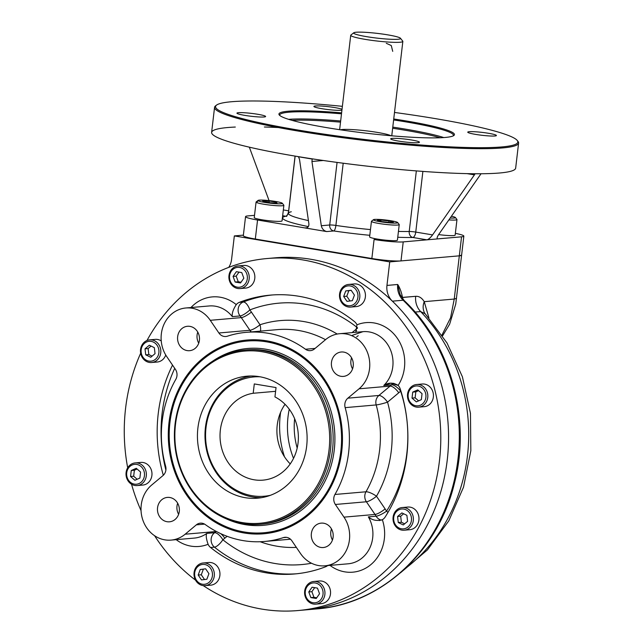 <?xml version="1.0" encoding="UTF-8"?>
<svg xmlns="http://www.w3.org/2000/svg" width="643" height="643" viewBox="0 0 643 643"><rect width="100%" height="100%" fill="white"/><g stroke="black" fill="none" stroke-linecap="round" stroke-linejoin="round"><path stroke-width="0.96" d="M398.065 39.255A23.614 2.371 6.7 0 0 375.697 33.203A23.614 2.371 6.7 0 0 357.516 34.778A23.614 2.371 6.7 0 0 398.065 39.255A23.614 2.371 6.7 0 0 400.452 38.25A23.614 2.371 6.7 0 0 377.369 33.388A23.614 2.371 6.7 0 0 353.787 32.769A23.614 2.371 6.7 0 0 370.416 37.254A23.614 2.371 6.7 0 0 398.065 39.255M392.72 51.36L391.274 45.54L386.298 43.314M339.633 129.685L350.724 35.277A26.242 2.636 6.7 0 0 370.649 40.204A26.242 2.636 6.7 0 0 400.099 42.237A26.242 2.636 6.7 0 0 402.848 41.401L391.756 135.81M353.787 32.769L350.893 35.027A26.242 2.636 6.7 0 0 369.371 40.019A26.242 2.636 6.7 0 0 400.099 42.237A26.242 2.636 6.7 0 0 402.743 41.12L400.452 38.25M440.19 137.755A86.419 8.672 6.7 0 0 392.648 128.262A86.419 8.672 6.7 0 1 440.19 137.755M340.525 122.146A86.419 8.672 6.7 0 0 292.067 120.362A86.419 8.672 6.7 0 1 340.525 122.146M443.774 137.562A87.464 8.777 6.7 0 0 392.777 127.121A87.464 8.777 6.7 0 1 443.774 137.562M340.653 120.997A87.464 8.777 6.7 0 0 288.627 119.341A87.464 8.777 6.7 0 1 340.653 120.997M288.892 112.212A87.464 8.777 -173.3 0 1 341.497 113.819A87.464 8.777 -173.3 0 0 288.892 112.212A87.464 8.777 -173.3 0 0 279.777 115.459A87.464 8.777 -173.3 0 1 279.713 114.993A87.464 8.777 -173.3 0 1 288.892 112.212M393.62 119.944A87.464 8.777 -173.3 0 1 453.283 135.842A87.464 8.777 -173.3 0 0 453.452 135.408A87.464 8.777 -173.3 0 0 393.62 119.944M288.217 111.215A88.34 8.865 -173.3 0 1 341.61 112.863A88.34 8.865 -173.3 0 0 288.217 111.215A88.34 8.865 -173.3 0 0 279.287 114.968A88.34 8.865 -173.3 0 0 365.65 133.141A88.34 8.865 -173.3 0 0 453.87 135.48A88.34 8.865 -173.3 0 0 393.733 118.987A88.34 8.865 -173.3 0 1 448.693 137.047A88.34 8.865 -173.3 0 1 331.402 128.407A88.34 8.865 -173.3 0 1 288.217 111.215M517.245 140.471L518.009 141.428A153.066 15.368 -173.3 0 1 364.79 140.463A153.066 15.368 -173.3 0 1 215.518 105.894L216.482 105.139A152.19 15.279 -173.3 0 1 231.504 101.739A152.19 15.279 -173.3 0 1 342.381 106.328A152.19 15.279 -173.3 0 0 231.504 101.739A152.19 15.279 -173.3 0 0 311.879 132.297A152.19 15.279 -173.3 0 0 512.045 145.463A152.19 15.279 -173.3 0 0 394.505 112.453A152.19 15.279 -173.3 0 1 517.245 140.471A152.19 15.279 -173.3 0 1 364.902 139.507A152.19 15.279 -173.3 0 1 216.482 105.139M245.554 216.611L243.319 235.627A21.87 2.194 6.7 0 0 255.319 239.027L257.554 220.01L326.692 231.568C323.823 230.789 322.022 228.844 321.299 225.725L329.714 224.994L337.069 162.406L329.714 224.994L321.299 225.725C322.022 228.844 323.823 230.789 326.692 231.568L333.765 230.958A5.248 4.694 85 0 1 329.714 224.994A5.248 0.53 6.7 0 1 335.887 225.436L343.201 163.218L335.887 225.436A67.346 6.76 6.7 0 0 370.472 229.575A67.346 6.76 6.7 0 1 335.887 225.436A5.248 1.455 98.4 0 1 333.765 230.958A5.248 1.455 98.4 0 0 335.887 225.436A5.248 0.53 6.7 0 0 329.714 224.994A5.248 4.694 85 0 0 333.765 230.958A72.595 7.29 6.7 0 0 369.805 235.298A72.595 7.29 6.7 0 1 333.765 230.958L326.692 231.568L304.943 227.935L306.912 227.759L304.943 227.935L257.554 220.01A21.87 2.194 6.7 0 1 247.844 215.919L254.515 215.341L247.844 215.919A21.87 2.194 6.7 0 0 245.554 216.611A21.87 2.194 6.7 0 0 257.554 220.01L255.319 239.027L371.855 258.51A21.87 2.194 6.7 0 0 400.991 260.913L459.319 255.834A21.87 2.194 6.7 0 0 461.61 255.142L463.844 236.126A21.87 2.194 6.7 0 0 455.357 233.361A21.87 2.194 6.7 0 1 461.553 236.817A21.87 2.194 6.7 0 0 463.844 236.126M459.536 253.929L459.319 255.834L389.722 261.894L459.319 255.834L454.239 299.051L450.574 317.795L441.998 335.003L450.574 317.795L454.239 299.051L461.553 236.817L426.944 239.831L412.814 237.468A5.248 2.283 99.5 0 0 415.756 232.083L422.885 171.4L415.756 232.083A5.248 0.53 6.7 0 0 409.221 231.48A5.248 4.244 88.7 0 0 412.814 237.468A5.248 2.283 99.5 0 0 415.756 232.083A5.248 0.53 6.7 0 0 409.221 231.48A67.346 6.76 6.7 0 1 398.443 231.4A67.346 6.76 6.7 0 0 409.221 231.48A5.248 4.244 88.7 0 0 412.814 237.468A72.595 7.29 6.7 0 1 397.752 237.259A72.595 7.29 6.7 0 0 412.814 237.468L426.944 239.831L403.225 241.897L400.991 260.913L403.225 241.897A21.87 2.194 6.7 0 1 374.089 239.493L371.855 258.51L374.089 239.493A21.87 2.194 6.7 0 0 403.225 241.897L437.835 238.883C436.621 238.722 436.943 237.211 438.799 234.349C437.079 236.97 436.669 238.481 437.594 238.874L461.553 236.817L459.319 255.834L461.61 255.142L455.726 304.115L449.642 324.16L442.569 335.863M494.901 135.986A14.435 1.447 -173.3 0 1 478.705 134.869A14.435 1.447 -173.3 0 1 467.75 132.161A14.435 1.447 -173.3 0 1 482.25 132.41A14.435 1.447 -173.3 0 1 496.42 135.528A14.435 1.447 -173.3 0 1 494.901 135.986A14.435 1.447 -173.3 0 1 470.121 133.254A14.435 1.447 -173.3 0 1 481.229 132.289A14.435 1.447 -173.3 0 1 494.901 135.986M398.692 141.106A14.435 1.447 -173.3 0 1 397.213 138.406A14.435 1.447 -173.3 0 1 419.413 142.119A14.435 1.447 -173.3 0 1 398.692 141.106A14.435 1.447 -173.3 0 1 390.767 138.864A14.435 1.447 -173.3 0 1 405.275 139.105A14.435 1.447 -173.3 0 1 419.437 142.232A14.435 1.447 -173.3 0 1 417.926 142.69A14.435 1.447 -173.3 0 1 398.692 141.106M334.681 107.566A14.435 1.447 -173.3 0 1 342.028 109.318A14.435 1.447 -173.3 0 0 334.681 107.566A14.435 1.447 -173.3 0 0 315.126 106.015A14.435 1.447 -173.3 0 0 323.228 108.908A14.435 1.447 -173.3 0 0 341.931 110.154A14.435 1.447 -173.3 0 1 341.087 110.274A14.435 1.447 -173.3 0 1 324.884 109.149A14.435 1.447 -173.3 0 1 313.929 106.441A14.435 1.447 -173.3 0 1 334.681 107.566M238.465 112.686A14.435 1.447 -173.3 0 1 263.252 115.418A14.435 1.447 -173.3 0 1 252.136 116.383A14.435 1.447 -173.3 0 1 238.465 112.686A14.435 1.447 -173.3 0 1 254.66 113.803A14.435 1.447 -173.3 0 1 265.615 116.512A14.435 1.447 -173.3 0 1 264.104 116.97A14.435 1.447 -173.3 0 1 247.909 115.853A14.435 1.447 -173.3 0 1 236.954 113.144A14.435 1.447 -173.3 0 1 238.465 112.686M278.387 127.547A153.066 15.368 6.7 0 0 264.386 127.009M235.322 127.049A153.066 15.368 6.7 0 0 288.755 155.019A153.066 15.368 6.7 0 0 499.595 172.999A153.066 15.368 6.7 0 0 515.662 168.12L518.604 143.059A153.066 15.368 -173.3 0 1 502.545 147.93A153.066 15.368 -173.3 0 1 330.751 136.067A153.066 15.368 -173.3 0 1 214.561 107.341A153.066 15.368 -173.3 0 1 216.064 105.524M285.693 216.217A72.595 7.29 6.7 0 0 308.335 226.593A72.595 7.29 6.7 0 1 285.693 216.217L282.655 215.71L285.693 216.217A5.248 2.283 99.5 0 0 288.643 210.824L283.33 209.939L288.643 210.824L295.065 156.096L288.643 210.824A5.248 0.53 6.7 0 1 288.707 210.84A5.248 0.53 6.7 0 0 288.643 210.824A5.248 2.283 99.5 0 1 285.693 216.217A5.248 5.015 -102.4 0 0 286.77 216.257A5.248 5.015 -102.4 0 1 285.693 216.217M291.295 211.764A67.346 6.76 6.7 0 0 288.418 213.323A67.346 6.76 6.7 0 0 308.423 220.589A67.346 6.76 6.7 0 1 288.418 213.323L286.497 216.418M390.96 135.737A26.242 2.636 6.7 0 0 365.923 130.794A26.242 2.636 6.7 0 0 340.428 129.806M481.052 173.747L480.634 174.325L481.052 173.747M474.413 174.864L475.129 173.747L474.413 174.864L467.019 173.626L474.413 174.864L432.578 234.896L474.413 174.864M409.221 231.48L416.342 170.901L409.221 231.48M426.944 239.831C428.56 239.421 430.44 237.773 432.578 234.896L415.756 232.083L432.578 234.896C430.44 237.773 428.56 239.421 426.944 239.831M438.799 234.349L480.634 174.325L438.799 234.349M269.071 200.592L249.339 147.175L269.071 200.592M312.201 159.046L311.943 161.473L323.3 160.493L311.943 161.473L312.201 159.046L298.456 156.659L299.517 159.4L298.521 156.763L312.201 159.046M304.943 227.935L305.972 227.976C308.118 227.614 309.082 226.167 308.865 223.643L299.517 159.4L308.865 223.643C309.034 226.674 307.724 228.096 304.943 227.935M321.299 225.725L311.943 161.473L321.299 225.725M517.567 140.946A153.066 15.368 -173.3 0 1 518.604 143.059M214.561 107.341L211.619 132.41A153.066 15.368 6.7 0 0 327.809 161.136A153.066 15.368 6.7 0 0 499.595 172.999M400.059 294.454L397.704 284.487L386.957 285.428A17.49 15.657 -95 0 0 392.383 301.165L403.129 300.225A176.688 158.122 85 0 1 452.15 488.68A176.688 158.122 85 0 1 316.364 608.953C380.969 604.275 438.534 551.292 454.609 482.523C471.158 418.384 450.703 344.375 404.142 300.498A8.745 2.725 133.9 0 0 403.129 300.225A8.745 2.725 133.9 0 1 404.142 300.498L400.059 294.462L397.704 284.487C399.866 287.775 401.457 292.075 402.486 297.387L415.691 296.319C419.027 296.093 421.872 297.878 424.235 301.663L454.239 299.051L456.538 298.352L454.239 299.051L424.235 301.663A17.49 14.138 -32 0 0 424.919 313.495A17.49 14.138 -32 0 1 424.235 301.663L428.921 317.923L424.235 301.663C421.872 297.878 419.027 296.093 415.691 296.319A17.49 15.657 -95 0 0 420.643 311.574A165.315 147.946 85 0 1 404.833 568.886A165.315 147.946 85 0 0 420.643 311.574L425.152 313.768L420.643 311.574A17.49 15.657 -95 0 1 415.691 296.319L402.494 297.468A8.745 4.71 -8.5 0 0 402.06 298.071M293.529 458.346A76.975 68.881 85 0 1 289.254 409.197A76.975 68.881 85 0 0 293.529 458.346M402.494 297.468L402.542 298.714L402.494 297.468M301.728 610.167A176.688 158.122 85 0 0 440.809 491.678A176.688 158.122 85 0 0 392.383 301.165A176.688 158.122 85 0 1 441.403 489.612A176.688 158.122 85 0 1 305.618 609.885L316.364 608.953A176.688 158.122 85 0 0 452.15 488.68A176.688 158.122 85 0 0 403.129 300.225A17.49 15.657 85 0 1 397.704 284.487L386.957 285.428A17.49 15.657 -95 0 0 392.383 301.165L403.129 300.225A17.49 15.657 85 0 1 397.704 284.487C399.866 287.775 401.457 292.075 402.486 297.387A8.745 4.742 -8.6 0 0 402.036 298.031M228.723 267.384A17.49 15.657 -95 0 0 231.576 259.45L234.341 235.917L231.576 259.45A17.49 15.657 -95 0 1 228.723 267.384M426.598 315.609L424.943 313.527M415.089 312.056L420.643 311.574L415.089 312.056M280.621 412.292A87.464 78.277 -95 0 0 284.495 456.795A87.464 78.277 -95 0 1 280.621 412.292M243.375 235.129L234.341 235.917L243.375 235.129M389.722 261.894L234.341 235.917L389.722 261.894L386.957 285.428L389.722 261.894M297.846 610.561A176.688 158.122 -95 0 0 439.458 460.782A176.688 158.122 -95 0 1 203.212 585.596A176.688 158.122 -95 0 0 297.846 610.561L305.618 609.885A176.688 158.122 -95 0 0 447.239 460.107A176.688 158.122 -95 0 0 274.979 257.843L267.207 258.526A176.688 158.122 -95 0 0 146.974 340.517A176.688 158.122 -95 0 1 334.738 269.023A176.688 158.122 -95 0 1 439.458 460.782A176.688 158.122 -95 0 0 267.207 258.526M140.664 353.232A176.688 158.122 -95 0 0 127.692 467.799A176.688 158.122 -95 0 1 140.664 353.232M131.542 484.235A176.688 158.122 -95 0 0 141.042 510.622A176.688 158.122 -95 0 1 131.542 484.235M154.585 535.715A176.688 158.122 -95 0 0 195.544 580.155A176.688 158.122 -95 0 1 154.585 535.715M332.447 540.032A12.249 10.955 85 0 1 330.807 531.817A12.249 10.955 85 0 1 331.483 528.924A12.249 10.955 85 0 0 330.807 531.817A12.249 10.955 85 0 0 332.447 540.032M333.122 537.146A12.249 10.955 85 0 1 323.308 547.523A12.249 10.955 85 0 1 311.325 536.278A12.249 10.955 85 0 1 321.178 523.129A12.249 10.955 85 0 1 333.122 537.146A12.249 10.955 85 0 1 315.576 544.894A12.249 10.955 85 0 1 318.036 523.941A12.249 10.955 85 0 1 333.122 537.146M343.772 352.099A12.249 10.955 85 0 1 353.312 364.637A12.249 10.955 85 0 1 343.41 376.396A12.249 10.955 85 0 1 331.426 365.152A12.249 10.955 85 0 1 341.288 352.002A12.249 10.955 85 0 1 343.772 352.099A12.249 10.955 85 0 1 351.054 371.823A12.249 10.955 85 0 1 332.214 368.672A12.249 10.955 85 0 1 343.772 352.099M352.549 368.905A12.249 10.955 85 0 1 351.584 357.797A12.249 10.955 85 0 0 352.549 368.905M197.096 334.971A12.249 10.955 85 0 1 197.763 332.085A12.249 10.955 85 0 0 198.735 343.193A12.249 10.955 85 0 1 197.096 334.971M177.653 336.667A12.249 10.955 85 0 1 187.467 326.282A12.249 10.955 85 0 1 199.443 337.535A12.249 10.955 85 0 1 189.589 350.684A12.249 10.955 85 0 1 177.653 336.667A12.249 10.955 85 0 1 195.199 328.911A12.249 10.955 85 0 1 192.739 349.872A12.249 10.955 85 0 1 177.653 336.667M178.625 514.32A12.249 10.955 85 0 1 177.661 503.212A12.249 10.955 85 0 0 178.625 514.32M167.003 521.706A12.249 10.955 85 0 1 157.455 509.176A12.249 10.955 85 0 1 167.365 497.409A12.249 10.955 85 0 1 179.341 508.661A12.249 10.955 85 0 1 169.487 521.811A12.249 10.955 85 0 1 167.003 521.706A12.249 10.955 85 0 1 159.713 501.982A12.249 10.955 85 0 1 178.553 505.133A12.249 10.955 85 0 1 167.003 521.706M379.249 520.589L382.344 519.697A39.36 35.228 -95 0 1 371.437 564.12A39.36 35.228 -95 0 1 329.98 565.382A39.36 35.228 -95 0 0 371.437 564.12A39.36 35.228 -95 0 0 382.344 519.697A8.745 7.829 -95 0 0 385.173 517.004A139.949 125.24 -95 0 0 400.219 388.927A8.745 7.829 -95 0 0 398.113 385.398A39.36 35.228 -95 0 0 397.438 338.467A39.36 35.228 -95 0 0 356.961 324.811A8.745 7.829 -95 0 0 354.486 321.596A139.949 125.24 -95 0 0 239.365 302.347A8.745 7.829 -95 0 0 236.246 304.629C233.104 309.524 231.793 313.527 232.308 316.621L240.08 315.946A8.745 7.829 85 0 1 243.247 302.009L239.365 302.347A8.745 7.829 -95 0 0 236.246 304.629C233.104 309.524 231.793 313.527 232.308 316.621A30.615 27.4 -95 0 0 209.128 305.964L185.875 307.981A30.615 27.4 -95 0 1 210.269 320.31L241.294 317.61L210.269 320.31L218.885 332.986A8.745 7.829 -95 0 0 227.421 336.185A104.962 93.934 -95 0 1 246.285 332.343A104.962 93.934 -95 0 1 305.481 349.237L315.102 348.402L305.481 349.237A104.962 93.934 -95 0 0 227.421 336.185A8.745 7.829 -95 0 1 225.854 336.506L225.854 336.506A8.745 7.829 -95 0 1 218.885 332.986L249.91 330.285L241.294 317.61A8.745 2.066 -34.2 0 0 251.397 312.072A8.745 2.066 -34.2 0 1 241.294 317.61L249.91 330.285A8.745 2.066 -34.2 0 0 260.005 324.755L251.397 312.072L260.005 324.755A8.745 3.818 -108.1 0 1 260.455 331.105A8.745 3.818 -108.1 0 0 260.005 324.755A113.707 101.763 -95 0 1 337.229 334.047A113.707 101.763 -95 0 0 260.005 324.755A8.745 2.066 -34.2 0 1 249.91 330.285A8.745 7.829 85 0 0 251.325 331.901A8.745 7.829 85 0 1 249.91 330.285L218.885 332.986L210.269 320.31A30.615 27.4 -95 0 0 171.81 313.88A30.615 27.4 -95 0 0 166.786 356.656L175.402 369.339A8.745 7.829 -95 0 1 175.82 379.33A104.962 93.934 -95 0 0 165.621 466.167A8.745 7.829 -95 0 1 162.912 475.635L151.708 485.007A30.615 27.4 -95 0 0 146.684 527.782A30.615 27.4 -95 0 0 185.144 534.212L196.34 524.849L204.611 524.125L196.34 524.849A8.745 7.829 -95 0 1 200.359 523.161L200.359 523.161A8.745 7.829 -95 0 1 205.294 524.575A104.962 93.934 -95 0 0 283.346 537.62L286.521 537.347L283.346 537.62A8.745 7.829 -95 0 1 284.921 537.299L284.921 537.299A8.745 7.829 -95 0 1 291.89 540.819L300.506 553.502A30.615 27.4 -95 0 0 338.957 559.932A30.615 27.4 -95 0 0 343.981 517.149L375.014 514.448A8.745 2.066 145.8 0 0 385.109 508.918A39.36 35.228 -95 0 1 386.539 511.169A8.745 2.54 32.5 0 1 387.97 512.423A8.745 2.54 32.5 0 0 386.539 511.169A8.745 1.833 -30.4 0 1 376.123 516.2A30.615 27.4 -95 0 0 375.014 514.448A8.745 2.066 145.8 0 0 385.109 508.918L376.501 496.235A113.707 101.763 -95 0 0 387.544 402.164A8.745 0.796 -15.5 0 1 376.179 404.937L345.154 407.638A8.745 7.829 -95 0 1 347.855 398.17A8.745 7.829 -95 0 0 345.154 407.638A104.962 93.934 -95 0 1 334.955 494.475A8.745 7.829 -95 0 0 335.373 504.474L366.397 501.773L335.373 504.474L343.981 517.149L335.373 504.474A8.745 7.829 -95 0 1 334.955 494.475A104.962 93.934 -95 0 0 345.154 407.638L376.179 404.937A8.745 7.829 85 0 1 378.888 395.469L347.855 398.17L359.059 388.806A30.615 27.4 -95 0 0 364.091 346.022A30.615 27.4 -95 0 0 325.631 339.592L314.427 348.964A8.745 7.829 -95 0 1 310.408 350.644L310.408 350.644A8.745 7.829 -95 0 1 305.481 349.237A8.745 7.829 -95 0 0 314.427 348.964L325.631 339.592A30.615 27.4 -95 0 1 339.689 333.701A30.615 27.4 -95 0 1 367.852 353.513A30.615 27.4 -95 0 1 359.059 388.806L390.092 386.105A30.615 27.4 -95 0 0 391.555 384.787A8.745 7.829 85 0 1 393.789 383.284A8.745 7.829 85 0 0 391.555 384.787L383.783 385.462A30.615 27.4 -95 0 0 390.735 350.499A30.615 27.4 -95 0 0 362.941 331.675L352.356 335.316M209.128 305.964A30.615 27.4 -95 0 1 232.308 316.621L240.08 315.946A30.615 27.4 -95 0 1 241.294 317.61A30.615 27.4 -95 0 0 240.08 315.946A8.745 2.291 -38 0 0 249.838 309.934A39.36 35.228 -95 0 1 251.397 312.072A39.36 35.228 -95 0 0 249.838 309.934A131.204 117.42 -95 0 1 357.516 327.785A131.204 117.42 -95 0 0 249.838 309.934A8.745 3.778 -111.2 0 0 243.247 302.009A139.949 125.24 -95 0 1 272.335 294.968A139.949 125.24 -95 0 0 243.247 302.009A8.745 3.778 -111.2 0 1 249.838 309.934A8.745 2.291 -38 0 1 240.08 315.946A8.745 7.829 85 0 1 243.247 302.009L239.365 302.347A139.949 125.24 -95 0 1 270.39 295.121A139.949 125.24 -95 0 1 354.486 321.596A8.745 7.829 -95 0 1 356.961 324.811L355.716 332.31L356.961 324.811A39.36 35.228 -95 0 1 397.438 338.467A39.36 35.228 -95 0 1 398.113 385.398L390.735 383.18L383.783 385.462C388.444 382.416 393.227 382.392 398.113 385.398A8.745 7.829 -95 0 1 400.219 388.927A139.949 125.24 -95 0 1 385.173 517.004A8.745 7.829 -95 0 1 382.344 519.697C376.919 521.232 372.249 520.291 368.343 516.876A30.615 27.4 -95 0 1 348.152 563.798A30.615 27.4 -95 0 0 368.343 516.876L376.123 516.2A8.745 1.833 -30.4 0 0 386.539 511.169A39.36 35.228 -95 0 0 385.109 508.918L376.501 496.235A8.745 2.387 29.7 0 0 365.98 491.782A104.962 93.934 -95 0 0 376.179 404.937A8.745 7.829 85 0 1 378.888 395.469L390.092 386.105A30.615 27.4 -95 0 0 391.555 384.787A8.745 3.159 46 0 1 400.637 391.097A8.745 3.159 46 0 0 391.555 384.787L383.783 385.462A30.615 27.4 -95 0 0 390.735 350.499A30.615 27.4 -95 0 0 362.941 331.675L339.689 333.701M387.544 402.164A8.745 3.311 50.1 0 0 378.888 395.469L347.855 398.17L359.059 388.806L390.092 386.105A8.745 3.311 50.1 0 1 398.748 392.801A8.745 3.311 50.1 0 0 390.092 386.105L378.888 395.469A8.745 3.311 50.1 0 1 387.544 402.164A8.745 0.796 -15.5 0 1 376.179 404.937A104.962 93.934 -95 0 1 365.98 491.782A8.745 7.829 -95 0 0 366.397 501.773A8.745 2.066 -34.2 0 0 376.501 496.235A8.745 2.387 29.7 0 0 365.98 491.782L334.955 494.475L365.98 491.782A8.745 7.829 -95 0 0 366.397 501.773L375.014 514.448L366.397 501.773A8.745 2.066 -34.2 0 0 376.501 496.235A113.707 101.763 -95 0 0 387.544 402.164L398.748 392.801A39.36 35.228 -95 0 0 400.637 391.097A131.204 117.42 -95 0 1 386.539 511.169A131.204 117.42 -95 0 0 400.637 391.097A39.36 35.228 -95 0 1 398.748 392.801L387.544 402.164M236.246 304.629A39.36 35.228 -95 0 0 190.955 307.539A39.36 35.228 -95 0 1 236.246 304.629M368.343 516.876L376.123 516.2A8.745 7.829 -95 0 0 381.42 520.115A8.745 7.829 -95 0 1 376.123 516.2A30.615 27.4 -95 0 0 375.014 514.448L343.981 517.149A30.615 27.4 -95 0 1 347.405 548.037A30.615 27.4 -95 0 1 324.9 565.824A30.615 27.4 -95 0 1 300.506 553.502L291.89 540.819A8.745 7.829 -95 0 0 283.346 537.62A104.962 93.934 -95 0 1 264.49 541.47L290.475 539.212M325.688 566.732A8.745 7.829 -95 0 0 327.673 565.583A8.745 7.829 -95 0 1 325.688 566.732A139.949 125.24 -95 0 1 210.566 547.49A139.949 125.24 -95 0 0 294.655 573.966A139.949 125.24 -95 0 0 325.688 566.732M185.875 307.981A30.615 27.4 -95 0 0 163.37 325.776A30.615 27.4 -95 0 0 166.786 356.656L175.402 369.339A8.745 7.829 -95 0 1 175.82 379.33A104.962 93.934 -95 0 0 165.621 466.167A8.745 7.829 -95 0 1 162.912 475.635L151.708 485.007A30.615 27.4 -95 0 0 142.923 520.3A30.615 27.4 -95 0 0 171.078 540.104A30.615 27.4 -95 0 0 185.144 534.212L216.169 531.512A30.615 27.4 -95 0 1 214.617 532.717L206.837 533.393A30.615 27.4 -95 0 1 194.331 538.087A30.615 27.4 -95 0 0 206.837 533.393C205.76 535.153 206.178 538.778 208.091 544.275A39.36 35.228 -95 0 1 176.158 539.662A39.36 35.228 -95 0 0 208.091 544.275A8.745 7.829 -95 0 0 210.566 547.49L214.449 547.153A139.949 125.24 -95 0 0 296.6 573.781A139.949 125.24 -95 0 1 214.449 547.153A8.745 2.966 128.8 0 0 222.84 539.75A8.745 3.448 54.3 0 0 214.617 532.717A8.745 7.829 -95 0 0 214.449 547.153A8.745 2.966 128.8 0 0 222.84 539.75A8.745 3.448 54.3 0 0 214.617 532.717A8.745 7.829 -95 0 0 214.449 547.153L210.566 547.49A8.745 7.829 -95 0 1 208.091 544.275C206.178 538.778 205.76 535.153 206.837 533.393L214.617 532.717A30.615 27.4 -95 0 0 216.169 531.512L216.169 531.512A8.745 3.311 50.1 0 1 216.426 531.504A8.745 3.311 50.1 0 0 216.169 531.512L185.144 534.212L196.34 524.849A8.745 7.829 -95 0 1 205.294 524.575A104.962 93.934 -95 0 0 264.49 541.47M264.12 532.725A96.217 86.106 -95 0 0 341.626 451.129A96.217 86.106 -95 0 0 247.434 341.023M341.738 451.346A97.222 87.006 -95 0 0 221.98 346.481A97.222 87.006 -95 0 0 202.432 512.889A97.222 87.006 -95 0 0 341.738 451.346A97.222 87.006 -95 0 0 221.98 346.481A97.222 87.006 -95 0 0 202.432 512.889A97.222 87.006 -95 0 0 341.738 451.346M172.533 365.111A139.949 125.24 -95 0 0 163.322 475.273A139.949 125.24 -95 0 1 172.533 365.111M174.719 368.335A139.949 125.24 -95 0 0 165.886 470.073A139.949 125.24 -95 0 1 174.719 368.335M356.624 330.904A8.745 3.311 50.1 0 0 355.772 329.529L352.067 332.624L355.772 329.529A8.745 3.311 50.1 0 1 356.624 330.904M325.527 339.681A104.962 93.934 -95 0 0 277.31 329.642A104.962 93.934 -95 0 1 325.527 339.681M357.484 328.179A39.36 35.228 -95 0 0 355.772 329.529A39.36 35.228 -95 0 1 357.484 328.179M358.207 335.694A30.615 27.4 -95 0 0 356.656 336.892M222.84 539.75A131.204 117.42 -95 0 0 311.517 563.244A131.204 117.42 -95 0 1 222.84 539.75A39.36 35.228 -95 0 0 224.833 538.207A8.745 3.311 50.1 0 0 220.662 533.61A8.745 3.311 50.1 0 1 224.833 538.207L227.108 536.302L224.833 538.207A39.36 35.228 -95 0 1 222.84 539.75M260.166 541.736A113.707 101.763 -95 0 0 296.359 547.394A113.707 101.763 -95 0 1 260.166 541.736M251.019 375.994A61.181 54.751 -95 0 0 205.23 441.267A61.181 54.751 -95 0 0 261.605 497.658M260.005 376.782A59.871 53.578 -95 0 0 205.816 441.219A59.871 53.578 -95 0 0 270.325 495.327A59.871 53.578 -95 0 1 205.816 441.219A59.871 53.578 -95 0 1 260.005 376.782M276.04 387.568L274.947 396.908A43.732 39.143 85 0 1 297.878 444.297A43.732 39.143 85 0 1 262.987 480.144A43.732 39.143 85 0 1 220.332 441.202A43.732 39.143 85 0 1 253.197 393.267L254.29 383.935L276.04 387.568L274.947 396.908A43.732 39.143 85 0 1 287.911 466.914A43.732 39.143 85 0 1 224.6 456.329A43.732 39.143 85 0 1 253.197 393.267L254.29 383.935L276.04 387.568M275.606 391.314L253.197 393.267L275.606 391.314M290.234 463.9A43.732 39.143 85 0 1 285.042 404.294M355.884 304.886A11.373 10.175 -95 0 0 359.148 291.777A11.373 10.175 -95 0 0 348.691 284.423A11.373 10.175 -95 0 0 343.466 286.609A11.373 10.175 -95 0 0 340.203 299.718A11.373 10.175 -95 0 0 350.66 307.081A11.373 10.175 -95 0 0 355.884 304.886M350.66 307.081L356.254 306.59A11.373 10.175 -95 0 0 361.479 304.404A11.373 10.175 -95 0 0 364.742 291.295A11.373 10.175 -95 0 0 354.285 283.933L348.691 284.423M346.778 296.214L348.852 290.66L351.199 290.363L345.741 290.933L351.126 290.25L354.43 295.121L352.356 300.675L346.979 301.358L343.667 296.487L345.741 290.933L351.126 290.25L354.43 295.121L352.356 300.675L346.979 301.358L343.667 296.487L345.741 290.933L348.852 290.66L346.778 296.214L343.667 296.487L346.778 296.214L350.009 300.972L346.778 296.214M343.466 286.609A11.373 10.175 -95 0 0 345.781 306.164A11.373 10.175 -95 0 0 359.767 294.47A11.373 10.175 -95 0 0 343.466 286.609M343.603 287.791A9.975 8.922 -95 0 0 345.637 304.935A9.975 8.922 -95 0 0 357.902 294.687A9.975 8.922 -95 0 0 343.603 287.791A9.975 8.922 -95 0 0 345.637 304.935A9.975 8.922 -95 0 0 357.902 294.687A9.975 8.922 -95 0 0 343.603 287.791M249.171 278.949A11.373 10.175 -95 0 0 238.087 265.929A11.373 10.175 -95 0 0 228.972 275.574A11.373 10.175 -95 0 0 240.064 288.586A11.373 10.175 -95 0 0 249.171 278.949M240.064 288.586L245.658 288.096A11.373 10.175 -95 0 0 254.773 278.459A11.373 10.175 -95 0 0 243.689 265.446L238.087 265.929M238.264 281.779L236.182 276.144L238.987 272.118L236.182 276.144L233.071 276.41L236.367 271.676L241.752 272.576L243.834 278.21L240.538 282.952L235.153 282.052L233.071 276.41L236.367 271.676L241.752 272.576L243.834 278.21L240.538 282.952L235.153 282.052L233.071 276.41L236.182 276.144L238.264 281.779L235.153 282.052L241.029 282.245L238.264 281.779M228.972 275.574A11.373 10.175 -95 0 0 242.982 287.831A11.373 10.175 -95 0 0 245.264 268.372A11.373 10.175 -95 0 0 228.972 275.574M229.599 275.831A9.975 8.922 -95 0 0 241.881 286.585A9.975 8.922 -95 0 0 243.882 269.521A9.975 8.922 -95 0 0 229.599 275.831A9.975 8.922 -95 0 0 241.881 286.585A9.975 8.922 -95 0 0 243.882 269.521A9.975 8.922 -95 0 0 229.599 275.831M158.725 344.439A11.373 10.175 -95 0 0 149.666 339.858A11.373 10.175 -95 0 0 141.307 346.464A11.373 10.175 -95 0 0 142.577 357.942A11.373 10.175 -95 0 0 151.635 362.515A11.373 10.175 -95 0 0 159.994 355.909A11.373 10.175 -95 0 0 158.725 344.439M161.24 340.903A11.373 10.175 -95 0 0 155.26 339.375L149.666 339.858M151.635 362.515L157.238 362.025A11.373 10.175 -95 0 0 165.741 355.016M152.086 356.134L148.83 354.566L148.123 348.554L151.081 346.079L148.123 348.554L145.013 348.819L149.313 345.227L154.328 347.646L155.043 353.658L150.743 357.259L145.72 354.84L145.013 348.819L149.313 345.227L154.328 347.646L155.043 353.658L150.743 357.259L145.72 354.84L145.013 348.819L148.123 348.554L148.83 354.566L145.72 354.84L148.83 354.566L152.086 356.134M142.577 357.942A11.373 10.175 -95 0 0 160.067 355.724A11.373 10.175 -95 0 0 149.313 339.898A11.373 10.175 -95 0 0 142.577 357.942M142.947 357.162A9.975 8.922 -95 0 0 158.282 355.225A9.975 8.922 -95 0 0 148.854 341.345A9.975 8.922 -95 0 0 142.947 357.162A9.975 8.922 -95 0 0 158.282 355.225A9.975 8.922 -95 0 0 148.854 341.345A9.975 8.922 -95 0 0 142.947 357.162M137.514 462.992A11.373 10.175 -95 0 0 135.207 462.904A11.373 10.175 -95 0 0 126.012 473.827A11.373 10.175 -95 0 0 134.877 485.465A11.373 10.175 -95 0 0 137.184 485.561A11.373 10.175 -95 0 0 146.379 474.638A11.373 10.175 -95 0 0 137.514 462.992M137.184 485.561L142.778 485.071A11.373 10.175 -95 0 0 151.981 474.148A11.373 10.175 -95 0 0 143.116 462.51A11.373 10.175 -95 0 0 140.809 462.413L135.207 462.904M134.371 470.242L137.112 469.028L134.371 470.242L131.26 470.507L136.276 468.297L140.584 472.066L139.885 478.054L134.869 480.273L130.561 476.503L131.26 470.507L136.276 468.297L140.584 472.066L139.885 478.054L134.869 480.273L130.561 476.503L131.26 470.507L134.371 470.242L133.672 476.23L130.561 476.503L133.672 476.23L134.371 470.242M137.144 479.268L133.672 476.23L137.144 479.268M134.877 485.465A11.373 10.175 -95 0 0 145.599 470.073A11.373 10.175 -95 0 0 128.11 467.148A11.373 10.175 -95 0 0 134.877 485.465M134.419 484.139A9.975 8.922 -95 0 0 143.823 470.644A9.975 8.922 -95 0 0 128.479 468.072A9.975 8.922 -95 0 0 134.419 484.139A9.975 8.922 -95 0 0 143.823 470.644A9.975 8.922 -95 0 0 128.479 468.072A9.975 8.922 -95 0 0 134.419 484.139M197.972 565.173A11.373 10.175 -95 0 0 194.708 578.282A11.373 10.175 -95 0 0 205.165 585.636A11.373 10.175 -95 0 0 210.39 583.45A11.373 10.175 -95 0 0 213.653 570.341A11.373 10.175 -95 0 0 203.196 562.979A11.373 10.175 -95 0 0 197.972 565.173M205.165 585.636L210.767 585.154A11.373 10.175 -95 0 0 219.914 572.937A11.373 10.175 -95 0 0 208.79 562.496L203.196 562.979M203.357 569.224L200.246 569.497L205.631 568.814L208.935 573.685L206.869 579.23L201.484 579.914L198.173 575.043L200.246 569.497L205.631 568.814L208.935 573.685L206.869 579.23L201.484 579.914L198.173 575.043L200.246 569.497L203.357 569.224L201.283 574.778L198.173 575.043L201.283 574.778L203.357 569.224M204.514 579.528L201.283 574.778L204.514 579.528M210.39 583.45A11.373 10.175 -95 0 0 208.067 563.895A11.373 10.175 -95 0 0 194.082 575.589A11.373 10.175 -95 0 0 210.39 583.45M208.999 582.381A9.975 8.922 -95 0 0 206.966 565.229A9.975 8.922 -95 0 0 194.7 575.485A9.975 8.922 -95 0 0 208.999 582.381A9.975 8.922 -95 0 0 206.966 565.229A9.975 8.922 -95 0 0 194.7 575.485A9.975 8.922 -95 0 0 208.999 582.381M395.132 525.62A11.373 10.175 -95 0 0 404.19 530.202A11.373 10.175 -95 0 0 412.549 523.595A11.373 10.175 -95 0 0 411.279 512.117A11.373 10.175 -95 0 0 402.221 507.544A11.373 10.175 -95 0 0 393.862 514.151A11.373 10.175 -95 0 0 395.132 525.62M404.19 530.202L409.784 529.711A11.373 10.175 -95 0 0 418.939 517.502A11.373 10.175 -95 0 0 407.815 507.054L402.221 507.544M400.677 516.233L403.635 513.765L400.677 516.233L397.567 516.506L401.867 512.913L406.882 515.324L407.598 521.344L403.298 524.945L398.274 522.526L397.567 516.506L401.867 512.913L406.882 515.324L407.598 521.344L403.298 524.945L398.274 522.526L397.567 516.506L400.677 516.233L401.385 522.253L398.274 522.526L401.385 522.253L400.677 516.233M404.64 523.82L401.385 522.253L404.64 523.82M411.279 512.117A11.373 10.175 -95 0 0 393.789 514.336A11.373 10.175 -95 0 0 404.543 530.162A11.373 10.175 -95 0 0 411.279 512.117M409.663 513.01A9.975 8.922 -95 0 0 394.328 514.947A9.975 8.922 -95 0 0 403.756 528.827A9.975 8.922 -95 0 0 409.663 513.01A9.975 8.922 -95 0 0 394.328 514.947A9.975 8.922 -95 0 0 403.756 528.827A9.975 8.922 -95 0 0 409.663 513.01M416.334 407.067A11.373 10.175 -95 0 0 418.641 407.156A11.373 10.175 -95 0 0 427.844 396.233A11.373 10.175 -95 0 0 418.979 384.594A11.373 10.175 -95 0 0 416.672 384.498A11.373 10.175 -95 0 0 407.469 395.421A11.373 10.175 -95 0 0 416.334 407.067M418.641 407.156L424.243 406.673A11.373 10.175 -95 0 0 433.39 394.456A11.373 10.175 -95 0 0 422.266 384.016L416.672 384.498M415.836 391.836L418.577 390.631L415.836 391.836L412.726 392.109L417.741 389.899L422.049 393.669L421.342 399.657L416.334 401.875L412.018 398.097L412.726 392.109L417.741 389.899L422.049 393.669L421.342 399.657L416.334 401.875L412.018 398.097L412.726 392.109L415.836 391.836L415.129 397.824L412.018 398.097L415.129 397.824L415.836 391.836M418.601 400.87L415.129 397.824L418.601 400.87M418.979 384.594A11.373 10.175 -95 0 0 408.249 399.986A11.373 10.175 -95 0 0 425.746 402.912A11.373 10.175 -95 0 0 418.979 384.594M418.191 386.033A9.975 8.922 -95 0 0 408.787 399.528A9.975 8.922 -95 0 0 424.123 402.092A9.975 8.922 -95 0 0 418.191 386.033A9.975 8.922 -95 0 0 408.787 399.528A9.975 8.922 -95 0 0 424.123 402.092A9.975 8.922 -95 0 0 418.191 386.033M304.678 591.11A11.373 10.175 -95 0 0 315.761 604.131A11.373 10.175 -95 0 0 324.876 594.486A11.373 10.175 -95 0 0 313.792 581.473A11.373 10.175 -95 0 0 304.678 591.11M315.761 604.131L321.363 603.64A11.373 10.175 -95 0 0 330.518 591.431A11.373 10.175 -95 0 0 319.394 580.983L313.792 581.473M311.887 591.681L314.692 587.654L311.887 591.681L308.777 591.954L312.072 587.22L317.457 588.12L319.539 593.754L316.235 598.488L310.858 597.588L308.777 591.954L312.072 587.22L317.457 588.12L319.539 593.754L316.235 598.488L310.858 597.588L308.777 591.954L311.887 591.681L313.969 597.323L310.858 597.588L313.969 597.323L311.887 591.681M316.734 597.781L313.969 597.323L316.734 597.781M324.876 594.486A11.373 10.175 -95 0 0 310.874 582.228A11.373 10.175 -95 0 0 308.584 601.687A11.373 10.175 -95 0 0 324.876 594.486M323.011 594.333A9.975 8.922 -95 0 0 310.73 583.579A9.975 8.922 -95 0 0 308.728 600.65A9.975 8.922 -95 0 0 323.011 594.333A9.975 8.922 -95 0 0 310.73 583.579A9.975 8.922 -95 0 0 308.728 600.65A9.975 8.922 -95 0 0 323.011 594.333M282.406 205.76A13.993 1.407 6.7 0 0 283.876 205.31L282.052 220.87A13.993 1.407 6.7 0 1 280.581 221.313A13.993 1.407 6.7 0 1 264.876 220.227A13.993 1.407 6.7 0 1 254.25 217.607L256.075 202.047A13.993 1.407 6.7 0 0 266.7 204.675A13.993 1.407 6.7 0 0 282.406 205.76M269.184 202.175A13.993 1.407 6.7 0 0 263.992 201.709A13.993 1.407 6.7 0 1 269.184 202.175M257.546 201.605A13.993 1.407 6.7 0 0 256.075 202.047M269.144 202.569L269.321 201.018L276.498 202.215L276.402 203.059L276.498 202.215L276.98 203.084L270.277 202.754L263.1 201.556L262.625 200.688L269.321 201.018L276.498 202.215L276.98 203.084L270.277 202.754M258.092 200.407L256.163 201.918A13.993 1.407 6.7 0 0 269.811 205.077A13.993 1.407 6.7 0 0 283.82 205.165L282.293 203.252A12.249 1.23 6.7 0 0 272.447 201.002A12.249 1.23 6.7 0 0 259.306 200.134A12.249 1.23 6.7 0 0 258.092 200.407A12.249 1.23 6.7 0 0 270.036 203.172A12.249 1.23 6.7 0 0 282.293 203.252M259.306 200.134A12.249 1.23 6.7 0 0 270.904 203.268A12.249 1.23 6.7 0 0 280.332 202.449A12.249 1.23 6.7 0 0 259.306 200.134M371.445 221.337A13.993 1.407 6.7 0 0 379.121 223.507A13.993 1.407 6.7 0 0 399.239 224.6L397.414 240.16A13.993 1.407 6.7 0 1 383.349 239.919A13.993 1.407 6.7 0 1 369.612 236.889L371.445 221.337M377.345 220.372L380.937 220.059L380.785 221.305L380.937 220.059L388.943 220.943L388.782 222.341L388.943 220.943L393.363 222.14L389.771 222.454L381.765 221.57L377.345 220.372L380.937 220.059L388.943 220.943L393.363 222.14M373.462 219.697L371.525 221.2A13.993 1.407 6.7 0 0 379.121 223.507A13.993 1.407 6.7 0 0 393.17 225.05A13.993 1.407 6.7 0 0 399.182 224.447L397.655 222.534A12.249 1.23 6.7 0 0 385.687 220.019A12.249 1.23 6.7 0 0 373.462 219.697A12.249 1.23 6.7 0 0 380.101 221.714A12.249 1.23 6.7 0 0 392.391 223.057A12.249 1.23 6.7 0 0 397.655 222.534M380.101 221.714A12.249 1.23 6.7 0 0 397.687 222.574A12.249 1.23 6.7 0 0 378.848 219.424A12.249 1.23 6.7 0 0 380.101 221.714M455.397 217.511A12.249 1.23 6.7 0 0 451.418 216.241A12.249 1.23 6.7 0 1 454.159 218.033A12.249 1.23 6.7 0 1 450.172 218.033A12.249 1.23 6.7 0 0 454.159 218.033A12.249 1.23 6.7 0 0 455.397 217.511L456.924 219.424A13.993 1.407 6.7 0 1 455.509 220.019A13.993 1.407 6.7 0 1 448.87 219.898A13.993 1.407 6.7 0 0 455.509 220.019A13.993 1.407 6.7 0 0 456.972 219.576L455.148 235.137A13.993 1.407 6.7 0 1 438.639 234.582M247.217 349.816A87.464 78.277 85 0 1 332.785 430.167A87.464 78.277 85 0 1 262.384 524.093A87.464 78.277 85 0 0 332.785 430.167A87.464 78.277 85 0 0 247.217 349.816L245.16 349.993A87.464 78.277 85 0 1 330.727 430.352A87.464 78.277 85 0 1 260.327 524.27A87.464 78.277 85 0 1 175.049 424.147A87.464 78.277 85 0 1 245.16 349.993M212.455 361.326A88.782 79.451 85 0 1 334.537 430.014A88.782 79.451 85 0 1 226.151 518.764A88.782 79.451 85 0 0 334.537 430.014A88.782 79.451 85 0 0 212.455 361.326M175.049 424.147A87.464 78.277 85 0 1 300.377 368.777A87.464 78.277 85 0 1 282.791 518.483A87.464 78.277 85 0 1 175.049 424.147M175.515 424.34A86.419 77.337 85 0 1 299.341 369.637A86.419 77.337 85 0 1 281.964 517.543A86.419 77.337 85 0 1 175.515 424.34A86.419 77.337 85 0 1 299.341 369.637A86.419 77.337 85 0 1 281.964 517.543A86.419 77.337 85 0 1 175.515 424.34M306.655 446.266A61.23 54.792 -95 0 0 231.239 380.23A61.23 54.792 -95 0 0 218.925 485.023A61.23 54.792 -95 0 0 306.655 446.266A61.23 54.792 -95 0 0 246.968 376.179A61.23 54.792 -95 0 0 197.69 441.926A61.23 54.792 -95 0 0 257.586 498.172A61.23 54.792 -95 0 0 306.655 446.266M340.846 451.193A96.217 86.106 -95 0 0 247.041 341.055A96.217 86.106 -95 0 0 169.607 444.369A96.217 86.106 -95 0 0 263.726 532.758A96.217 86.106 -95 0 0 340.846 451.193A96.217 86.106 -95 0 0 222.325 347.421A96.217 86.106 -95 0 0 202.987 512.101A96.217 86.106 -95 0 0 340.846 451.193M297.187 448.05A69.428 62.13 85 0 1 294.631 418.706M295.137 156.112L288.418 213.323M400.324 572.937L427.402 549.926L448.814 520.822L463.515 487.177L470.837 450.727L470.459 413.304L462.405 376.798L447.062 343.049L425.152 313.768M194.331 538.087L171.078 540.104M348.152 563.798L324.9 565.824M246.285 332.343L277.31 329.642M260.327 524.27L262.384 524.093M263.726 532.758L264.506 532.685M247.041 341.055L247.82 340.983"/></g></svg>
